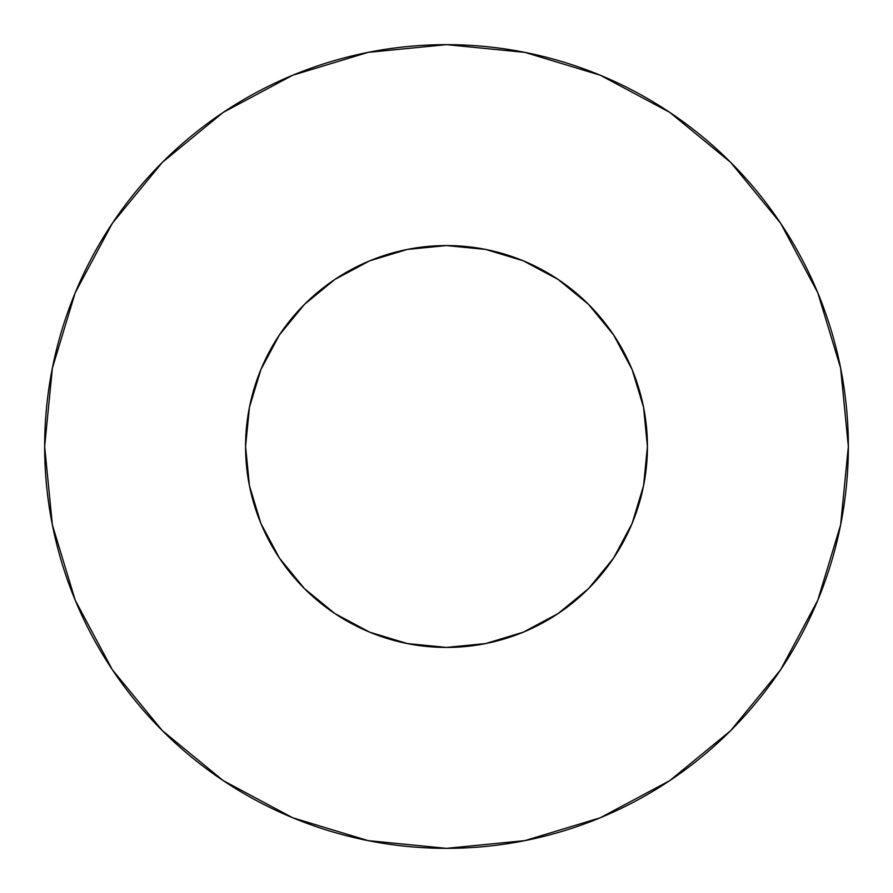 <?xml version="1.0" encoding="UTF-8"?>
<svg xmlns="http://www.w3.org/2000/svg" width="893" height="893" viewBox="0 0 893 893"><rect width="100%" height="100%" fill="white"/><g stroke="black" fill="none" stroke-linecap="round" stroke-linejoin="round"><path stroke-width="1.34" d="M245.575 446.5A200.925 200.925 0 0 1 446.5 245.575A200.925 200.925 0 0 1 647.425 446.5A200.925 200.925 0 0 1 446.5 647.425A200.925 200.925 0 0 1 245.575 446.5L249.437 485.703L260.868 523.387L279.442 558.125L304.424 588.576L334.875 613.558L369.613 632.132L407.297 643.563L446.5 647.425L485.703 643.563L523.387 632.132L558.125 613.558L588.576 588.576L613.558 558.125L632.132 523.387L643.563 485.703L647.425 446.5L643.563 407.297L632.132 369.613L613.558 334.875L588.576 304.424L558.125 279.442L523.387 260.868L485.703 249.437L446.5 245.575L407.297 249.437L369.613 260.868L334.875 279.442L304.424 304.424L279.442 334.875L260.868 369.613L249.437 407.297L245.575 446.5M44.65 446.5A401.85 401.85 0 0 1 446.5 44.65A401.85 401.85 0 0 1 848.35 446.5A401.85 401.85 0 0 1 446.5 848.35A401.85 401.85 0 0 1 44.65 446.5L52.374 524.894L75.235 600.286L112.373 669.761L162.347 730.653L223.239 780.627L292.714 817.765L368.106 840.626L446.5 848.35L524.894 840.626L600.286 817.765L669.761 780.627L730.653 730.653L780.627 669.761L817.765 600.286L840.626 524.894L848.35 446.5L840.626 368.106L817.765 292.714L780.627 223.239L730.653 162.347L669.761 112.373L600.286 75.235L524.894 52.374L446.5 44.65L368.106 52.374L292.714 75.235L223.239 112.373L162.347 162.347L112.373 223.239L75.235 292.714L52.374 368.106L44.65 446.5M642.179 492.132L632.132 523.387M258.445 517.27L249.437 485.703M375.73 258.445L407.297 249.437M492.132 250.821L523.387 260.868M634.555 375.73L643.563 407.297M780.627 223.239L730.653 162.347L669.862 112.451M223.239 112.373L162.347 162.347L112.451 223.138M112.373 669.761L162.347 730.653L223.138 780.549M669.761 780.627L730.653 730.653L780.549 669.862"/></g></svg>
